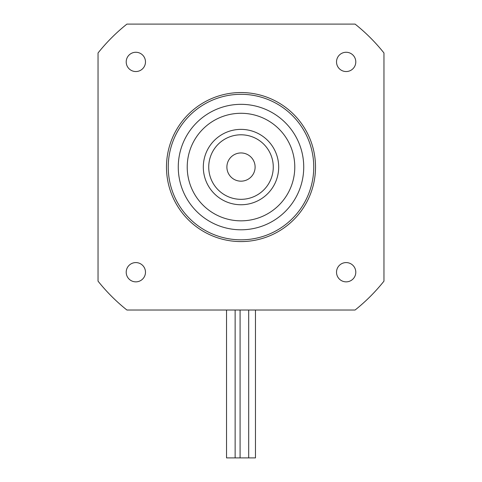 <?xml version="1.0" encoding="UTF-8"?>
<svg xmlns="http://www.w3.org/2000/svg" width="482" height="482" viewBox="0 0 482 482"><rect width="100%" height="100%" fill="white"/><g stroke="black" fill="none" stroke-linecap="round" stroke-linejoin="round"><path stroke-width="0.72" d="M203.314 167.061A37.686 37.686 0 0 0 241 204.754A37.686 37.686 0 0 0 278.686 167.061A37.686 37.686 0 0 0 241 129.375A37.686 37.686 0 0 0 203.314 167.061M303.732 167.061A62.732 62.732 0 0 0 241 104.335A62.732 62.732 0 0 0 178.268 167.061A62.732 62.732 0 0 0 241 229.793A62.732 62.732 0 0 0 303.732 167.061M313.752 167.061A72.752 72.752 0 0 0 241 94.309A72.752 72.752 0 0 0 168.248 167.061A72.752 72.752 0 0 0 241 239.819A72.752 72.752 0 0 0 313.752 167.061M255.466 310.022L255.466 457.9L226.534 457.9L226.534 310.022M126.206 272.216A9.64 9.64 0 0 0 135.846 281.856A9.64 9.64 0 0 0 145.48 272.216A9.64 9.64 0 0 0 135.846 262.582A9.64 9.64 0 0 0 126.206 272.216M336.52 272.216A9.64 9.64 0 0 0 346.154 281.856A9.64 9.64 0 0 0 355.794 272.216A9.64 9.64 0 0 0 346.154 262.582A9.64 9.64 0 0 0 336.52 272.216M336.52 61.907A9.64 9.64 0 0 0 346.154 71.547A9.64 9.64 0 0 0 355.794 61.907A9.64 9.64 0 0 0 346.154 52.267A9.64 9.64 0 0 0 336.52 61.907M126.206 61.907A9.64 9.64 0 0 0 135.846 71.547A9.64 9.64 0 0 0 145.48 61.907A9.64 9.64 0 0 0 135.846 52.267A9.64 9.64 0 0 0 126.206 61.907M315.517 167.061A74.517 74.517 0 0 0 241 92.544A74.517 74.517 0 0 0 166.483 167.061A74.517 74.517 0 0 0 241 241.578A74.517 74.517 0 0 0 315.517 167.061M294.779 167.061A53.779 53.779 0 0 0 241 113.282A53.779 53.779 0 0 0 187.221 167.061A53.779 53.779 0 0 0 241 220.84A53.779 53.779 0 0 0 294.779 167.061M126.911 310.022A181.822 181.822 0 0 1 98.039 281.151L98.039 52.972A181.822 181.822 0 0 1 126.911 24.1L355.089 24.1A181.822 181.822 0 0 1 383.961 52.972L383.961 281.151A181.822 181.822 0 0 1 355.089 310.022L126.911 310.022M255.111 167.061A14.111 14.111 0 0 0 241 152.951A14.111 14.111 0 0 0 226.889 167.061A14.111 14.111 0 0 0 241 181.172A14.111 14.111 0 0 0 255.111 167.061M273.27 167.061A32.27 32.27 0 0 0 241 134.797A32.27 32.27 0 0 0 208.73 167.061A32.27 32.27 0 0 0 241 199.331A32.27 32.27 0 0 0 273.27 167.061M248.688 457.9L248.688 310.022M235.138 457.9L235.138 310.022M240.084 457.9L240.084 310.022"/></g></svg>
